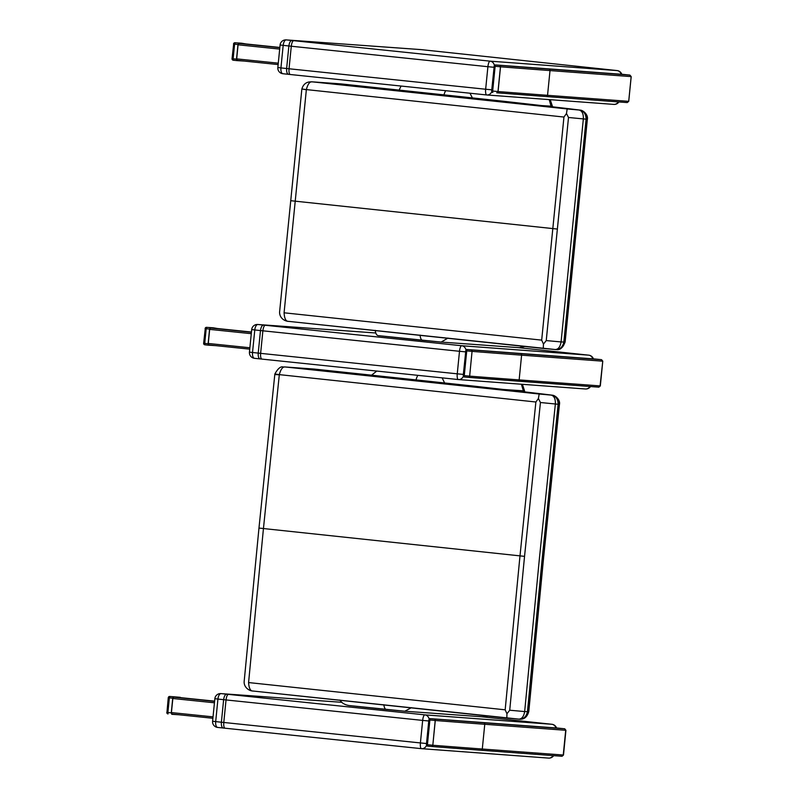 <?xml version="1.0" encoding="UTF-8"?>
<svg xmlns="http://www.w3.org/2000/svg" width="798" height="798" viewBox="0 0 798 798"><rect width="100%" height="100%" fill="white"/><g stroke="black" fill="none" stroke-linecap="round" stroke-linejoin="round"><path stroke-width="1.2" d="M420.097 335.11A8.499 3.322 96 0 0 422.581 340.327A8.499 3.322 96 0 0 422.631 340.327L441.174 342.073L447.977 338.083M375.24 330.372C375.639 333.554 376.616 335.31 378.172 335.629L422.531 340.317M519.488 347.699L524.266 346.352M401.065 86.044L399.13 90.114M549.233 99.6L551.149 106.653M469.982 93.216L472.366 97.885M288.527 321.365L555.328 349.534L543.268 348.447L543.468 344.088L541.682 340.128L284.088 312.796C284.427 318.651 285.903 321.514 288.527 321.365L543.268 348.447M555.947 349.584L555.228 349.524C558.291 349.414 560.246 346.881 561.084 341.923L546.241 340.586L543.468 344.088M555.488 349.544C559.917 349.634 562.71 347.13 563.847 342.043L561.084 341.923M340.467 83.86L550.041 106.523A8.499 6.434 -83.4 0 1 550.181 106.543L569.971 108.857A8.499 6.823 -83.2 0 1 570.131 108.877L579.398 110.044C583.747 110.892 585.981 113.934 586.091 119.161L563.847 342.033L564.854 342.063C563.518 347.29 560.515 349.793 555.837 349.574M556.186 349.594L556.655 349.614C560.086 350.162 562.909 347.609 565.144 341.963L587.358 119.361C588.465 114.862 583.168 110.114 580.106 110.104L581.144 110.333M284.098 312.646L306.362 89.595L563.947 117.047L566.48 113.516L568.505 117.486L587.099 119.271L564.854 342.043M563.947 117.047L541.682 340.128M568.505 117.486L546.241 340.586M579.398 110.044L579.139 110.024C582.101 110.852 583.508 113.785 583.358 118.822L561.084 341.913M306.362 89.595C307.858 83.88 309.883 81.306 312.437 81.865L312.108 81.835C312.327 82.284 304.557 79.97 301.863 88.977L306.362 89.595M579.139 110.024L567.179 108.947L566.48 113.516M567.179 108.947L312.437 81.865L340.666 83.87M301.863 88.977L306.342 89.745M579.747 110.064C584.365 110.812 586.819 113.875 587.099 119.271M253.096 691.038L518.959 719.138L506.83 718.05L506.949 713.741L505.164 709.821L248.587 682.559C248.966 688.345 250.472 691.178 253.096 691.038L506.83 718.05M519.578 719.188L518.87 719.128C521.882 719.018 523.807 716.504 524.655 711.567L509.723 710.22L506.949 713.741M519.129 719.158C523.538 719.237 526.321 716.734 527.458 711.636L524.655 711.567M313.983 369.055L542.191 393.953A8.499 6.863 -83.2 0 1 542.351 393.963L551.468 395.12C555.807 395.968 558.021 399.01 558.141 404.237L542.261 557.942L527.458 711.626L528.485 711.636C527.159 716.883 524.156 719.397 519.488 719.178M519.817 719.207L520.266 719.217C524.466 719.277 527.308 716.704 528.795 711.507L543.578 558.001L559.438 404.496C560.595 400.007 555.268 395.2 552.206 395.19L552.326 395.2M248.597 682.38L263.44 528.595L279.32 374.631L535.887 402.002L538.411 398.511L540.436 402.511L559.159 404.377L543.288 558.001L528.485 711.607M535.887 402.002L519.987 555.907L505.164 709.821M540.436 402.511L524.545 556.356L509.723 710.22M551.468 395.12L551.209 395.1C554.131 395.918 555.518 398.83 555.378 403.848L539.478 557.702L524.665 711.557M285.165 366.98L283.3 366.99C280.697 366.162 277.894 368.486 274.871 373.983L279.32 374.631C280.836 368.985 282.881 366.442 285.445 367L314.372 369.075L285.445 367L539.179 394.013L538.411 398.511M274.871 373.983L274.801 374.511L279.3 374.801M551.827 395.14C556.455 395.888 558.899 398.97 559.159 404.377M521.413 384.237L523.358 390.811L524.565 390.86L522.401 384.307M442.142 377.863L444.596 382.95M376.786 371.06L371.539 375.2M523.269 391.728L523.358 390.811A969.5 13.536 5.7 0 1 504.296 389.544M386.252 709.472L349.574 705.592C345.055 704.993 341.833 703.148 339.888 700.055M383.868 704.704A8.499 3.322 96 0 0 386.302 709.482A8.499 3.322 96 0 0 386.352 709.482L404.845 711.227L411.449 707.656M487.398 715.906L483.259 716.863M214.582 701.362L173.625 697.133L172.837 698.499L171.43 712.584L171.929 714.04L212.896 718.27L171.929 714.04M180.198 697.612L214.602 701.153L173.625 697.133M251.42 332.247L210.473 328.018L209.674 329.384L208.268 343.469L208.777 344.926L249.734 349.145L208.777 344.926M217.046 328.497L251.44 332.038L217.036 328.487M210.473 328.018L217.026 328.487M169.804 696.464A1.416 1.267 -85.9 0 0 169.774 696.455L169.774 696.455A1.416 1.267 -85.9 0 0 168.408 697.731L169.346 697.851L169.804 696.464L180.348 697.332L169.804 696.464M180.717 697.661L169.774 696.455A1.416 1.416 0 0 0 168.258 697.731L166.952 712.385M173.535 696.844L172.737 698.21L171.271 712.853L171.779 714.31L178.812 714.749M168.069 713.931L167.879 712.504L166.802 712.385A1.416 1.416 0 0 0 168.059 713.931L168.059 713.931M213.385 327.828A1.416 1.267 94.1 0 1 213.425 327.828L213.425 327.828A1.416 1.267 94.1 0 1 213.465 327.838L206.652 327.34A1.416 1.267 -85.9 0 0 206.612 327.34L213.465 327.838A1.416 1.416 0 0 0 213.425 327.828L206.612 327.34A1.416 1.416 0 0 0 205.106 328.616L206.183 328.736L206.652 327.34M217.565 328.547L213.475 327.838M210.373 327.729L209.575 329.085L208.118 343.739L208.617 345.195L215.66 345.634M205.256 328.616L203.64 343.26A1.416 1.416 0 0 0 204.906 344.816L208.617 345.195L204.906 344.816L204.727 343.389L203.789 343.27M228.447 694.41C227.29 694.669 226.482 696.514 226.034 699.936L422.661 720.404A5.666 1.646 -84.1 0 1 424.865 714.858L221.046 693.612A5.666 5.057 -85.9 0 0 220.886 693.602L220.886 693.602A5.666 5.666 0 0 0 214.852 698.689L217.934 699.068A5.666 2.554 -83.9 0 1 221.046 693.612L341.724 702.3L220.886 693.602M226.662 694.22C225.126 694.44 224.118 696.265 223.63 699.676L221.385 722.22C221.186 725.651 221.824 727.586 223.28 728.025L217.635 727.427A5.666 2.554 -83.9 0 1 217.635 727.427L217.635 727.427A5.666 2.554 -83.9 0 1 215.689 721.611L212.597 721.232A5.666 5.666 0 0 0 217.635 727.427L223.211 728.015M555.947 727.956A5.666 4.968 -85.8 0 0 551.817 724.275A5.666 2.554 -83.9 0 1 551.857 724.275L551.857 724.275A5.666 2.554 -83.9 0 1 551.927 724.285M223.25 728.025L225.066 728.215C223.979 727.816 223.55 725.901 223.789 722.469A36.937 0.519 -174.3 0 1 221.385 722.22L215.689 721.611L217.934 699.068L223.63 699.676A36.937 0.519 5.7 0 0 226.034 699.936L223.789 722.469L420.406 742.938A5.666 1.646 -84.1 0 0 421.474 748.664A5.666 1.646 -84.1 0 1 421.474 748.664L223.28 728.025M421.783 748.684L548.435 758.09A5.666 4.968 -85.8 0 0 548.585 758.1L548.585 758.1A5.666 4.968 -85.8 0 0 553.064 755.606M426.501 745.452A5.666 4.968 94.2 0 1 421.633 748.684L421.633 748.684A5.666 4.968 94.2 0 1 421.494 748.664A5.666 5.666 0 0 0 421.633 748.684L548.585 758.1A5.666 5.666 0 0 0 553.672 755.656M426.511 743.527L420.406 742.938L422.661 720.404L428.755 720.983M481.403 716.744L551.817 724.275L424.865 714.858A5.666 4.968 94.2 0 1 429.144 719.088M429.354 719.257L428.865 719.886L429.404 719.946L430.042 718.619A0.708 0.618 -85.8 0 0 430.022 718.619L430.022 718.619A0.708 0.618 -85.8 0 0 430.012 718.619L558.221 728.125A0.708 0.618 94.2 0 1 558.211 728.125A41.626 0.579 -174.3 0 1 564.615 728.783L564.675 728.783M428.955 719.896L426.401 744.634L427.289 746.09L429.404 719.946L430.351 718.649L428.865 719.886L426.401 744.634L427.419 744.743L427.608 746.12L431.459 746.489A1.367 1.147 94.5 0 1 431.459 746.489A1.367 1.147 94.5 0 0 432.745 745.242L427.419 744.743L429.893 719.995L435.279 720.504L432.815 745.252A1.367 1.147 94.5 0 1 431.528 746.489L431.528 746.489M481.034 750.26L561.892 756.265L480.995 750.26A1.367 1.197 94.2 0 1 480.965 750.26A1357.967 18.962 5.7 0 1 431.588 746.499L480.995 750.26A1.367 1.197 94.2 0 0 482.291 749.023A1359.343 18.982 -174.3 0 1 432.815 745.252L435.209 720.504A1.367 1.147 -85.5 0 0 434.202 719.008L430.351 718.649M561.892 756.265L563.248 755.028L565.712 730.29L563.458 755.038L561.932 756.265M564.725 728.793L565.922 730.3L563.488 755.038L562.061 756.275M430.022 718.619L564.625 728.783L565.712 730.29L484.765 724.275A1.367 1.197 -85.8 0 0 483.708 722.789A1357.967 18.962 -174.3 0 1 434.272 719.018L434.202 719.008M265.285 325.285C264.128 325.554 263.33 327.399 262.881 330.811L459.498 351.29A5.666 1.646 -84.1 0 1 461.713 345.734L257.894 324.497A5.666 5.057 -85.9 0 0 257.734 324.487L257.734 324.487A5.666 5.666 0 0 0 251.689 329.574L254.781 329.953A5.666 2.554 -83.9 0 1 257.894 324.497L375.788 332.985L257.734 324.487M260.048 358.901L254.512 358.312A5.666 2.554 -83.9 0 1 254.472 358.312L254.472 358.312A5.666 2.554 -83.9 0 1 252.527 352.497L249.445 352.118A5.666 5.666 0 0 0 254.472 358.312L260.128 358.91C258.662 358.472 258.033 356.536 258.223 353.105L252.527 352.497L254.781 329.953L260.477 330.562L258.223 353.105A36.937 0.519 -174.3 0 0 260.627 353.354C260.397 356.786 260.826 358.701 261.914 359.1L458.311 379.549A5.666 1.646 -84.1 0 1 457.254 373.823L260.627 353.354L262.881 330.811A36.937 0.519 5.7 0 1 260.477 330.562C260.966 327.15 261.973 325.325 263.5 325.095M592.794 358.841A5.666 4.968 -85.8 0 0 588.655 355.16A5.666 2.554 -83.9 0 1 588.695 355.16L461.713 345.734A5.666 4.968 94.2 0 1 465.982 349.963M463.349 376.337A5.666 4.968 94.2 0 1 458.481 379.559A5.666 4.968 94.2 0 1 458.331 379.549A5.666 1.646 -84.1 0 1 458.311 379.549L260.088 358.91M458.621 379.569L585.283 388.975A5.666 4.968 -85.8 0 0 585.423 388.985L585.423 388.985A5.666 4.968 -85.8 0 0 589.912 386.491M458.311 379.549A5.666 5.666 0 0 0 458.481 379.559L585.423 388.985A5.666 5.666 0 0 0 590.51 386.541M463.349 374.412L457.254 373.823L459.498 351.29L465.603 351.868M466.192 350.142L463.239 375.519L464.137 376.975L466.88 349.504A0.708 0.618 -85.8 0 0 466.86 349.494L465.713 350.771L466.73 350.881L466.88 349.504L595.069 359.01A0.708 0.618 94.2 0 1 595.059 359.01A41.626 0.579 -174.3 0 1 601.463 359.669L602.769 361.185L600.295 385.923L598.819 387.15M595.019 359.01A0.708 0.618 94.2 0 1 595.039 359.01L466.86 349.494M600.295 385.923L519.139 379.908A1.367 1.197 94.2 0 1 517.842 381.145L598.769 387.15L600.086 385.913L602.769 361.175L600.325 385.923L598.829 387.15M602.799 361.185L601.512 359.669L595.069 359.01M601.562 359.679L602.56 361.165L521.603 355.16A1.367 1.197 -85.8 0 0 520.545 353.674A1357.967 18.962 -174.3 0 1 471.119 349.903L467.199 349.534M279.829 47.661L238.881 43.431L238.083 44.798L236.677 58.882L237.186 60.339L278.143 64.568L237.186 60.339M245.455 43.91L279.849 47.451L238.881 43.431M241.794 43.242A1.416 1.267 94.1 0 1 241.834 43.242L241.834 43.242A1.416 1.267 94.1 0 1 241.874 43.252L235.061 42.763A1.416 1.267 -85.9 0 0 235.021 42.753L235.021 42.753A1.416 1.416 0 0 0 233.505 44.03L234.592 44.149L235.061 42.763L241.874 43.252A1.416 1.416 0 0 0 241.834 43.242L235.021 42.753M245.964 43.96L241.874 43.252M238.782 43.142L237.984 44.508L236.517 59.152L237.026 60.608L244.058 61.047M233.664 44.03L232.048 58.683A1.416 1.416 0 0 0 233.305 60.229L237.026 60.608L233.305 60.229L233.126 58.803L232.198 58.683M293.694 40.698C292.537 40.967 291.729 42.813 291.28 46.234L487.907 66.703A5.666 1.646 -84.1 0 1 490.112 61.157L286.292 39.91A5.666 5.057 -85.9 0 0 286.143 39.9L286.143 39.9A5.666 5.666 0 0 0 280.098 44.987L283.18 45.366A5.666 2.554 -83.9 0 1 286.292 39.91L421.154 49.626A5.666 2.554 -83.9 0 1 421.194 49.626L421.194 49.626A5.666 2.554 -83.9 0 1 421.234 49.636M282.921 73.725A5.666 2.554 -83.9 0 1 282.881 73.725L282.881 73.725A5.666 2.554 -83.9 0 1 280.936 67.91L277.844 67.531A5.666 5.666 0 0 0 282.881 73.725L288.537 74.324C287.071 73.885 286.432 71.95 286.632 68.518L280.936 67.91L283.18 45.366L288.876 45.975L286.632 68.518A36.937 0.519 -174.3 0 0 289.036 68.768C288.796 72.199 289.225 74.114 290.312 74.513L282.921 73.725M420.845 49.596A5.666 5.057 94.1 0 1 421.005 49.606L421.005 49.606A5.666 5.057 94.1 0 1 421.154 49.626L617.063 70.573A5.666 2.554 -83.9 0 1 617.103 70.573L617.103 70.573A5.666 2.554 -83.9 0 1 617.173 70.583M491.748 91.75A5.666 4.968 94.2 0 1 486.89 94.982A5.666 4.968 94.2 0 1 486.74 94.962A5.666 1.646 -84.1 0 1 486.72 94.962L486.72 94.962A5.666 1.646 -84.1 0 1 485.653 89.236L289.036 68.768L291.28 46.234A36.937 0.519 5.7 0 1 288.876 45.975C289.365 42.563 290.382 40.738 291.908 40.518M487.029 94.982L613.682 104.388A5.666 4.968 -85.8 0 0 613.832 104.398L613.832 104.398A5.666 4.968 -85.8 0 0 618.32 101.905M288.537 74.324L486.72 94.962A5.666 5.666 0 0 0 486.89 94.982L613.832 104.398A5.666 5.666 0 0 0 618.919 101.954M491.758 89.825L485.653 89.236L487.907 66.703L494.012 67.281M621.193 74.254A5.666 4.968 -85.8 0 0 617.063 70.573L490.112 61.157A5.666 4.968 94.2 0 1 494.391 65.386M546.281 96.558L627.138 102.563L628.495 101.326L547.538 95.321A1359.343 18.982 -174.3 0 1 498.062 91.551L492.665 91.042L492.536 92.388L492.186 90.992L495.289 64.917A0.708 0.618 -85.8 0 0 495.269 64.917L495.269 64.917A0.708 0.618 -85.8 0 0 495.259 64.917L494.122 66.184L495.139 66.294L495.289 64.917L623.467 74.423A41.626 0.579 -174.3 0 1 629.861 75.082L631.168 76.598L628.704 101.336L627.228 102.563L628.734 101.336L631.168 76.588M623.428 74.423A0.708 0.618 94.2 0 1 623.467 74.423L495.269 64.917M627.138 102.563L546.241 96.558A1.367 1.197 94.2 0 1 546.211 96.558A1.367 1.197 94.2 0 0 547.538 95.321L550.012 70.573L630.959 76.588L629.881 75.092L548.954 69.087A1357.967 18.962 -174.3 0 1 499.518 65.316L495.598 64.947M542.211 105.615A737.003 10.294 5.7 0 0 551.199 106.184L552.406 106.234L550.241 99.68M443.997 94.872A8.499 3.322 -84 0 1 445.793 90.703M279.599 311.918L290.741 200.697L557.373 229.066M340.896 83.89L443.758 94.842A8.499 2.993 -84 0 1 443.758 94.842L456.207 96.159A8.499 3.392 -84 0 1 456.257 96.169M456.157 96.159A8.499 3.392 -84 0 1 456.207 96.159L456.745 96.219A8.499 3.431 -83.9 0 1 456.795 96.219M456.695 96.209A8.499 3.431 -83.9 0 1 456.745 96.219L502.351 101.127A8.499 5.137 -83.7 0 1 502.441 101.147M502.261 101.127A8.499 5.137 -83.7 0 1 502.351 101.127L550.181 106.543A8.499 6.434 -83.4 0 1 550.241 106.543M550.041 106.523L550.161 106.543A8.499 6.424 -83.4 0 1 550.301 106.553L556.795 107.311A8.499 6.324 -83.4 0 1 556.924 107.321M556.665 107.291A8.499 6.324 -83.4 0 1 556.795 107.311L560.884 107.78A8.499 6.653 -83.3 0 1 561.034 107.8M560.735 107.77A8.499 6.653 -83.3 0 1 560.884 107.78L570.131 108.877A8.499 6.823 -83.2 0 1 570.211 108.887M244.148 681.622L258.971 528.067L524.545 556.356M429.733 381.374A8.499 3.501 -83.9 0 1 429.783 381.374L468.745 385.564A8.499 4.678 -83.8 0 1 468.825 385.574M468.665 385.564A8.499 4.678 -83.8 0 1 468.745 385.564L475.169 386.272A8.499 5.197 -83.7 0 1 475.259 386.282M475.079 386.262A8.499 5.197 -83.7 0 1 475.169 386.272L522.62 391.648A8.499 6.484 -83.4 0 1 522.68 391.658M522.6 391.648A8.499 6.474 -83.4 0 1 522.73 391.658L529.164 392.407A8.499 6.374 -83.4 0 1 529.303 392.426M529.034 392.397A8.499 6.374 -83.4 0 1 529.164 392.407L542.351 393.963A8.499 6.863 -83.2 0 1 542.431 393.973M551.209 395.1L539.179 394.013M416.057 379.928A8.499 3.322 -84 0 1 417.943 375.349M213.036 716.873L171.43 712.584M172.837 698.499L214.443 702.789M249.874 347.758L208.268 343.469M209.674 329.384L251.28 333.674M171.271 712.853L167.879 712.504L169.346 697.851L172.737 698.21M208.118 343.739L204.727 343.389L206.183 328.736L209.575 329.085M225.066 728.215L421.444 748.664M565.922 730.29L564.645 728.783L483.708 722.789M563.458 755.038L482.291 749.023L484.765 724.275A1359.343 18.982 5.7 0 1 435.279 720.504A1.367 1.147 -85.5 0 0 434.272 719.018M431.558 746.489L427.598 746.12M518.231 347.629L588.655 355.16L518.251 347.629M260.128 358.91L261.854 359.09M465.803 350.771L463.239 375.519L464.266 375.629L464.446 377.005L468.306 377.364A1.367 1.147 94.5 0 1 468.306 377.364A1.367 1.147 94.5 0 0 469.583 376.127L464.266 375.629L466.73 350.881L472.057 351.379L469.653 376.137A1.367 1.147 94.5 0 1 468.376 377.374L468.376 377.374M601.473 359.679L520.545 353.674M517.842 381.145A1.367 1.197 94.2 0 1 517.802 381.145A1357.967 18.962 5.7 0 1 468.436 377.374L598.909 387.16M471.119 349.903A1.367 1.147 -85.5 0 1 472.127 351.389A1359.343 18.982 5.7 0 0 521.603 355.16L519.139 379.908A1359.343 18.982 -174.3 0 1 469.653 376.137L472.057 351.379A1.367 1.147 -85.5 0 0 471.049 349.893M464.446 377.005L468.406 377.374M278.283 63.172L236.677 58.882M238.083 44.798L279.689 49.087M236.517 59.152L233.126 58.803L234.592 44.149L237.984 44.508M290.312 74.513L486.69 94.962M494.6 65.556L491.648 90.932L492.665 91.042L495.139 66.294L500.526 66.803L498.062 91.551A1.367 1.147 94.5 0 1 496.705 92.777L496.775 92.787A1.367 1.147 94.5 0 0 497.992 91.541L500.456 66.803A1.367 1.147 -85.5 0 0 499.448 65.306M494.201 66.194L491.648 90.932L492.855 92.418M623.467 74.423L629.871 75.082L631.198 76.598L628.734 101.336M496.835 92.787A1357.967 18.962 5.7 0 0 546.211 96.558L496.735 92.787M499.518 65.316A1.367 1.147 -85.5 0 1 500.526 66.803A1359.343 18.982 5.7 0 0 550.012 70.573A1.367 1.197 -85.8 0 0 548.954 69.087M378.172 335.629L441.174 342.073M441.114 342.073L519.608 347.709M519.548 347.709L525.124 346.452M552.346 106.792L552.406 106.234M288.457 321.365L288.098 321.315C285.764 321.195 279.819 319.12 279.569 312.367M312.148 81.835L340.676 83.87M579.956 110.084L570.291 108.897M290.741 200.697L301.814 89.416M253.026 691.028L252.667 690.988C249.974 691.018 244.268 688.145 244.118 682.16M429.783 381.374L314.392 369.085M542.351 393.963L552.046 395.16M258.971 528.067L274.801 374.511M524.466 391.868L524.565 390.86M349.574 705.592L404.845 711.227M483.309 716.863L488.186 715.986M483.349 716.873L404.805 711.227M212.597 721.232L214.852 698.689M556.585 728.005A5.666 5.666 0 0 0 551.857 724.275L481.423 716.744M249.445 352.118L251.689 329.574M593.433 358.891A5.666 5.666 0 0 0 588.695 355.16M277.844 67.531L280.098 44.987M621.832 74.304A5.666 5.666 0 0 0 617.103 70.573L421.194 49.626A5.666 5.666 0 0 0 421.005 49.606L286.143 39.9"/></g></svg>
